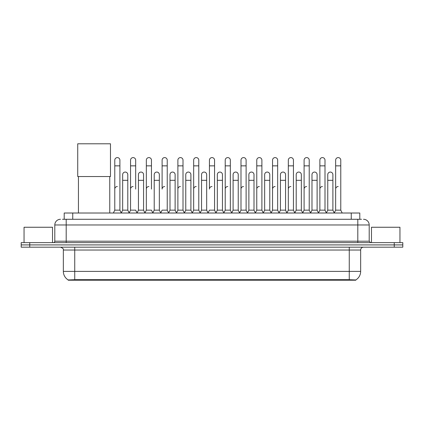 <?xml version="1.0" encoding="UTF-8"?>
<svg xmlns="http://www.w3.org/2000/svg" width="424" height="424" viewBox="0 0 424 424"><rect width="100%" height="100%" fill="white"/><g stroke="black" fill="none" stroke-linecap="round" stroke-linejoin="round"><path stroke-width="0.64" d="M62.492 219.277L66.197 219.277L62.492 219.277L64.204 219.277L64.204 213.012L359.796 213.012L359.796 219.277M355.81 280.216L68.19 280.216L68.19 279.941M63.346 271.392L74.735 271.392L74.735 250.033L63.346 250.033L63.346 271.392A9.969 9.969 0 0 0 68.222 279.957L75.875 279.665L348.125 279.665L355.778 279.957A9.969 9.969 0 0 0 360.654 271.392L360.654 250.033A2.846 2.846 0 0 1 363.501 247.187M402.8 247.187L402.8 244.908L21.2 244.908L21.2 247.187L29.744 247.187L29.744 244.908L21.2 244.908L21.2 242.629L29.744 242.629L29.744 244.908L402.8 244.908L402.8 247.187L29.744 247.187M60.5 219.277A5.698 5.698 0 0 0 54.802 224.969L54.802 241.203A1.426 1.426 0 0 1 53.382 242.629M363.501 219.277A5.698 5.698 0 0 1 369.198 224.969L66.197 224.969L66.197 219.277L361.508 219.277M369.198 224.969L369.198 241.203L370.618 242.629M402.8 242.629L402.8 244.908L402.8 242.629L29.744 242.629M52.523 242.629L52.523 227.248L24.046 227.248L24.046 242.629M399.954 242.629L399.954 227.248L371.477 227.248L371.477 242.629M78.44 176.532L78.44 213.012M109.763 176.532L109.763 213.012M77.73 143.784L110.478 143.784L110.478 176.532L77.73 176.532L77.73 143.784M113.351 213.012L114.777 210.161L119.902 210.161L121.328 213.012M119.902 210.161L119.902 160.155A2.565 2.565 0 0 0 117.342 157.596A2.565 2.565 0 0 1 117.501 157.601M114.777 210.161L114.777 165.853L119.902 165.853M114.777 165.853L114.777 160.155A2.565 2.565 0 0 1 117.342 157.596M129.129 213.012L130.555 210.161L135.68 210.161L137.106 213.012M135.68 189.088L135.68 160.155A2.565 2.565 0 0 0 133.115 157.596A2.565 2.565 0 0 1 133.279 157.601M130.555 210.161L130.555 165.853L135.68 165.853M130.555 165.853L130.555 160.155A2.565 2.565 0 0 1 133.115 157.596M144.907 213.012L146.333 210.161L151.458 210.161L152.879 213.012M151.458 189.088L151.458 160.155A2.565 2.565 0 0 0 148.893 157.596A2.565 2.565 0 0 1 149.052 157.601M146.333 210.161L146.333 165.853L151.458 165.853M146.333 165.853L146.333 160.155A2.565 2.565 0 0 1 148.893 157.596M160.685 213.012L162.106 210.161L167.231 210.161L168.657 213.012M167.231 210.161L167.231 160.155A2.565 2.565 0 0 0 164.671 157.596A2.565 2.565 0 0 1 164.83 157.601M164.671 186.528A2.565 2.565 0 0 0 162.106 189.088L162.106 165.853L167.231 165.853M162.106 165.853L162.106 160.155A2.565 2.565 0 0 1 164.671 157.596M176.458 213.012L177.884 210.161L183.009 210.161L184.435 213.012M183.009 210.161L183.009 160.155A2.565 2.565 0 0 0 180.449 157.596A2.565 2.565 0 0 1 180.608 157.601M177.884 210.161L177.884 165.853L183.009 165.853M177.884 165.853L177.884 160.155A2.565 2.565 0 0 1 180.449 157.596M192.236 213.012L193.662 210.161L198.787 210.161L200.213 213.012M198.787 210.161L198.787 160.155A2.565 2.565 0 0 0 196.222 157.596A2.565 2.565 0 0 1 196.386 157.601M193.662 210.161L193.662 165.853L198.787 165.853M193.662 165.853L193.662 160.155A2.565 2.565 0 0 1 196.222 157.596M208.014 213.012L209.435 210.161L214.565 210.161L215.986 213.012M214.565 210.161L214.565 160.155A2.565 2.565 0 0 0 212 157.596A2.565 2.565 0 0 1 212.159 157.601M212 186.528A2.565 2.565 0 0 0 209.435 189.088L209.435 165.853L214.565 165.853M209.435 165.853L209.435 160.155A2.565 2.565 0 0 1 212 157.596M223.787 213.012L225.213 210.161L230.338 210.161L231.764 213.012M239.608 212.928L238.23 210.161L233.099 210.161L231.721 212.928L230.338 210.161L230.338 160.155A2.565 2.565 0 0 0 227.778 157.596A2.565 2.565 0 0 1 227.937 157.601M215.943 212.928L217.327 210.161L222.452 210.161L223.835 212.928L225.213 210.161L225.213 165.853L230.338 165.853M225.213 165.853L225.213 160.155A2.565 2.565 0 0 1 227.778 157.596M239.565 213.012L240.991 210.161L246.116 210.161L247.542 213.012M263.315 213.012L261.894 210.161L256.769 210.161L255.386 212.928L254.003 210.161L248.877 210.161L247.499 212.928L246.116 210.161L246.116 160.155A2.565 2.565 0 0 0 243.551 157.596A2.565 2.565 0 0 1 243.715 157.601M240.991 210.161L240.991 165.853L246.116 165.853M240.991 165.853L240.991 160.155A2.565 2.565 0 0 1 243.551 157.596M279.093 213.012L277.667 210.161L272.542 210.161L271.164 212.928L269.781 210.161L264.656 210.161L263.272 212.928L261.894 210.161L261.894 165.853L256.769 165.853L256.769 210.161L255.343 213.012M256.769 165.853L256.769 160.155A2.565 2.565 0 0 1 259.493 157.601A2.565 2.565 0 0 1 261.894 160.155L261.894 165.853M294.871 213.012L293.445 210.161L288.32 210.161L286.937 212.928L285.559 210.161L280.434 210.161L279.05 212.928L277.667 210.161L277.667 165.853L272.542 165.853L272.542 210.161L271.122 213.012M272.542 165.853L272.542 160.155A2.565 2.565 0 0 1 275.266 157.601A2.565 2.565 0 0 1 277.667 160.155L277.667 165.853M310.649 213.012L309.223 210.161L304.098 210.161L302.715 212.928L301.337 210.161L296.206 210.161L294.828 212.928L293.445 210.161L293.445 165.853L288.32 165.853L288.32 210.161L286.894 213.012M288.32 165.853L288.32 160.155A2.565 2.565 0 0 1 291.044 157.601A2.565 2.565 0 0 1 293.445 160.155L293.445 165.853M326.422 213.012L325.001 210.161L319.871 210.161L318.493 212.928L317.11 210.161L311.985 210.161L310.601 212.928L309.223 210.161L309.223 165.853L304.098 165.853L304.098 210.161L302.672 213.012M304.098 165.853L304.098 160.155A2.565 2.565 0 0 1 306.822 157.601A2.565 2.565 0 0 1 309.223 160.155L309.223 165.853M334.223 213.012L335.649 210.161L335.649 165.853L340.774 165.853L340.774 210.161L342.2 213.012L340.774 210.161L335.649 210.161L334.271 212.928L332.888 210.161L327.763 210.161L326.379 212.928L325.001 210.161L325.001 165.853L319.871 165.853L319.871 210.161L318.451 213.012M319.871 165.853L319.871 160.155A2.565 2.565 0 0 1 322.595 157.601A2.565 2.565 0 0 1 325.001 160.155L325.001 165.853M335.649 165.853L335.649 160.155A2.565 2.565 0 0 1 338.373 157.601A2.565 2.565 0 0 1 340.774 160.155L340.774 165.853M121.285 212.928L122.663 210.161L127.794 210.161L129.172 212.928M127.794 210.161L127.794 174.624A2.565 2.565 0 0 0 125.387 172.065A2.565 2.565 0 0 1 127.794 174.624M122.663 210.161L122.663 180.317L127.794 180.317M122.663 180.317L122.663 174.624A2.565 2.565 0 0 1 125.387 172.065M137.063 212.928L138.441 210.161L143.566 210.161L144.95 212.928M143.566 210.161L143.566 174.624A2.565 2.565 0 0 0 141.166 172.065A2.565 2.565 0 0 1 143.566 174.624M138.441 210.161L138.441 180.317L143.566 180.317M138.441 180.317L138.441 174.624A2.565 2.565 0 0 1 141.166 172.065M152.836 212.928L154.219 210.161L159.344 210.161L160.728 212.928M159.344 210.161L159.344 174.624A2.565 2.565 0 0 0 156.944 172.065A2.565 2.565 0 0 1 159.344 174.624M154.219 210.161L154.219 180.317L159.344 180.317M154.219 180.317L154.219 174.624A2.565 2.565 0 0 1 156.944 172.065M168.614 212.928L169.998 210.161L175.123 210.161L176.501 212.928M175.123 210.161L175.123 174.624A2.565 2.565 0 0 0 172.722 172.065A2.565 2.565 0 0 1 175.123 174.624M169.998 210.161L169.998 180.317L175.123 180.317M169.998 180.317L169.998 174.624A2.565 2.565 0 0 1 172.722 172.065M184.392 212.928L185.77 210.161L190.901 210.161L192.279 212.928M190.901 210.161L190.901 174.624A2.565 2.565 0 0 0 188.494 172.065A2.565 2.565 0 0 1 190.901 174.624M185.77 210.161L185.77 180.317L190.901 180.317M185.77 180.317L185.77 174.624A2.565 2.565 0 0 1 188.494 172.065M200.165 212.928L201.548 210.161L206.674 210.161L208.057 212.928M206.674 210.161L206.674 174.624A2.565 2.565 0 0 0 204.273 172.065A2.565 2.565 0 0 1 206.674 174.624M201.548 210.161L201.548 180.317L206.674 180.317M201.548 180.317L201.548 174.624A2.565 2.565 0 0 1 204.273 172.065M222.452 210.161L222.452 174.624A2.565 2.565 0 0 0 220.051 172.065A2.565 2.565 0 0 1 222.452 174.624M217.327 210.161L217.327 180.317L222.452 180.317M217.327 180.317L217.327 174.624A2.565 2.565 0 0 1 220.051 172.065M238.23 210.161L238.23 174.624A2.565 2.565 0 0 0 235.823 172.065A2.565 2.565 0 0 1 238.23 174.624M233.099 210.161L233.099 180.317L238.23 180.317M233.099 180.317L233.099 174.624A2.565 2.565 0 0 1 235.823 172.065M254.003 210.161L254.003 174.624A2.565 2.565 0 0 0 251.602 172.065A2.565 2.565 0 0 1 254.003 174.624M248.877 210.161L248.877 180.317L254.003 180.317M248.877 180.317L248.877 174.624A2.565 2.565 0 0 1 251.602 172.065M269.781 210.161L269.781 174.624A2.565 2.565 0 0 0 267.38 172.065A2.565 2.565 0 0 1 269.781 174.624M264.656 210.161L264.656 180.317L269.781 180.317M264.656 180.317L264.656 174.624A2.565 2.565 0 0 1 267.38 172.065M285.559 210.161L285.559 174.624A2.565 2.565 0 0 0 283.158 172.065A2.565 2.565 0 0 1 285.559 174.624M280.434 210.161L280.434 180.317L285.559 180.317M280.434 180.317L280.434 174.624A2.565 2.565 0 0 1 283.158 172.065M301.337 210.161L301.337 174.624A2.565 2.565 0 0 0 298.931 172.065A2.565 2.565 0 0 1 301.337 174.624M296.206 210.161L296.206 180.317L301.337 180.317M296.206 180.317L296.206 174.624A2.565 2.565 0 0 1 298.931 172.065M317.11 210.161L317.11 174.624A2.565 2.565 0 0 0 314.709 172.065A2.565 2.565 0 0 1 317.11 174.624M311.985 210.161L311.985 180.317L317.11 180.317M311.985 180.317L311.985 174.624A2.565 2.565 0 0 1 314.709 172.065M332.888 210.161L332.888 174.624A2.565 2.565 0 0 0 330.487 172.065A2.565 2.565 0 0 1 332.888 174.624M327.763 210.161L327.763 180.317L332.888 180.317M327.763 180.317L327.763 174.624A2.565 2.565 0 0 1 330.487 172.065M114.777 189.088A2.565 2.565 0 0 1 117.342 186.528M130.555 189.088A2.565 2.565 0 0 1 133.115 186.528M146.333 189.088A2.565 2.565 0 0 1 148.893 186.528M177.884 189.088A2.565 2.565 0 0 1 180.449 186.528M193.662 189.088A2.565 2.565 0 0 1 196.222 186.528M225.213 189.088A2.565 2.565 0 0 1 227.778 186.528M240.991 189.088A2.565 2.565 0 0 1 243.551 186.528M256.769 189.088A2.565 2.565 0 0 1 259.329 186.528M272.542 189.088A2.565 2.565 0 0 1 275.107 186.528M288.32 210.161L288.32 189.088A2.565 2.565 0 0 1 290.885 186.528M304.098 189.088A2.565 2.565 0 0 1 306.658 186.528M325.001 210.161L325.001 189.088M319.871 189.088A2.565 2.565 0 0 1 322.436 186.528M335.649 189.088A2.565 2.565 0 0 1 338.214 186.528M348.125 280.216L348.125 279.665M75.875 280.216L75.875 279.665M72.748 219.277L72.748 213.012M351.252 219.277L351.252 213.012M349.265 247.187L349.265 250.033L74.735 250.033L74.735 247.187M360.654 250.033L349.265 250.033L349.265 271.392L360.654 271.392M349.265 279.723L349.265 271.392L74.735 271.392L74.735 279.723M394.256 247.187L394.256 242.629M66.197 242.629L66.197 224.969L54.802 224.969M54.802 241.203L369.198 241.203M357.803 219.277L357.803 242.629M63.346 250.033C63.748 249.021 62.794 248.072 60.5 247.187"/></g></svg>

